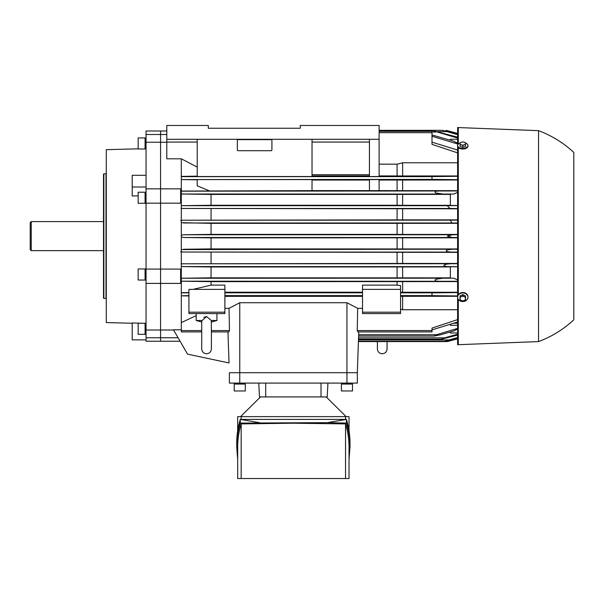 <?xml version="1.0" encoding="UTF-8"?>
<svg xmlns="http://www.w3.org/2000/svg" width="604" height="604" viewBox="0 0 604 604"><rect width="100%" height="100%" fill="white"/><g stroke="black" fill="none" stroke-linecap="round" stroke-linejoin="round"><path stroke-width="0.91" d="M203.827 317.311L206.56 316.541L201.721 320.875L201.721 348.923C202.008 351.868 203.616 353.483 206.56 353.763C209.497 353.483 211.113 351.868 211.4 348.923L211.4 333.71L211.4 348.923M211.4 333.71L211.317 320.498L206.56 316.541M211.317 320.498L216.934 320.498L216.934 313.582L196.187 313.582L196.187 320.498L201.804 320.498M345.541 478.534L345.541 423.91C347.859 431.581 349.021 439.274 349.029 446.99L349.029 478.534L237.682 478.534L237.682 446.99C237.689 439.274 238.852 431.581 241.17 423.91L241.17 478.534M345.541 423.91L293.355 423.208L241.17 423.91M345.541 419.402L345.541 416.632L349.029 416.632L349.029 430.848M237.682 430.848L237.682 416.632L345.541 416.632M349.029 459.455L350.003 446.99C349.995 438.995 348.802 431.029 346.417 423.079L327.277 422.649L240.294 423.079C237.908 431.029 236.715 438.995 236.708 446.99L237.682 459.455M236.708 446.99L236.708 443.313C236.715 435.318 237.908 427.345 240.294 419.402L346.417 419.402C348.802 427.345 349.995 435.318 350.003 443.313L350.003 446.99M259.433 422.649L240.294 419.402L240.294 423.079M327.277 422.649L346.417 419.402L346.417 423.079M241.17 416.632L241.17 419.402M260.505 396.926L240.573 416.632M346.137 416.632L326.205 396.926M352.487 384.061L352.487 390.977L341.419 390.977L341.419 384.061L352.487 384.061M352.487 383.087L352.207 384.061L341.419 383.865L341.419 383.087M245.292 384.061L245.292 390.977L234.224 390.977L234.224 384.061L245.292 384.061M245.292 383.087L245.013 384.061L234.224 383.865L234.224 383.087M259.501 396.926L258.776 383.087L259.501 396.926L327.209 396.926L327.934 383.087L327.209 396.926M357.326 383.087L357.326 372.713L229.384 372.713L229.384 383.087L357.326 383.087L357.326 372.713L346.953 372.713L346.953 383.087M462.8 141.948L464.182 142.189A2.763 1.548 0 0 0 461.418 142.189L462.8 141.948M465.563 142.838L465.563 143.525A2.763 1.548 0 0 0 464.182 142.189L465.563 142.838M465.563 144.628L464.182 144.869A2.763 1.548 0 0 0 465.563 143.525L465.563 146.425L462.8 147.323L462.8 145.519L461.418 144.869A2.763 1.548 0 0 0 464.182 144.869L462.8 145.519M461.418 144.869L460.029 144.628L460.029 143.525A2.763 1.548 0 0 0 461.418 144.869M460.029 143.525L460.029 142.838L461.418 142.189A2.763 1.548 0 0 0 460.029 143.525M462.8 147.323L460.029 146.425L460.029 144.628M462.8 295.794L464.182 296.594A2.763 2.295 180 0 0 461.418 296.594L462.8 295.794L462.8 294.578L460.029 295.907L460.029 297.123L461.418 296.594A2.763 2.295 180 0 0 460.029 298.58A2.763 2.295 180 0 0 461.418 300.573A2.763 2.295 180 0 0 464.182 300.573A2.763 2.295 180 0 0 465.563 298.58A2.763 2.295 180 0 0 464.182 296.594L465.563 297.123L465.563 299.773L462.8 301.094L460.029 299.773L460.029 297.123M462.8 294.578L465.563 295.907L465.563 297.123M460.029 143.08A5.187 2.899 0 0 0 457.613 145.534L457.613 146.108A5.187 2.899 0 0 0 462.8 149.007A5.187 2.899 0 0 0 467.987 146.108L467.987 145.534A5.187 2.899 0 0 0 465.563 143.08M457.613 145.534A5.187 2.899 0 0 0 462.8 148.433A5.187 2.899 0 0 0 467.987 145.534M467.987 296.843L467.987 297.228A5.187 4.304 180 0 0 462.8 292.932A5.187 4.304 180 0 0 457.613 297.228L457.613 296.843A5.187 4.304 180 0 1 462.8 292.54A5.187 4.304 180 0 1 467.987 296.843M457.613 297.228A5.187 4.304 180 0 0 462.8 301.532A5.187 4.304 180 0 0 467.987 297.228M538.526 130.653L457.613 127.542L457.613 344.703L538.526 341.592L538.526 130.653A105.813 105.813 0 0 1 573.8 152.442L573.8 319.81A105.813 105.813 0 0 1 538.526 341.592M458.293 127.542L458.293 144.092M458.293 147.55L458.293 294.707M458.293 299.365L458.293 344.703M31.234 250.645L30.2 249.611L30.2 222.642L31.234 221.6L31.234 250.645L103.51 250.645M145.073 140.105L145.073 137.946L138.157 137.946L138.157 149.007L145.073 149.007L145.073 140.105M146.047 149.007L145.27 149.007L145.073 138.218M145.073 198.467L145.073 192.215L138.157 192.215L138.157 203.284L145.073 203.284L145.073 198.467M146.047 203.284L145.27 203.284L145.073 192.495M145.073 278.889L145.073 268.969L138.157 268.969L138.157 280.037L145.073 280.037L145.073 278.889M146.047 280.037L145.27 280.037L145.073 269.248M145.073 334.306L145.073 323.238L138.157 323.238L138.157 334.306L145.073 334.306M145.073 334.027L145.27 323.238L146.047 323.238M106.274 173.605L103.51 173.975L103.51 298.278L106.274 298.648M166.795 131L160.566 131L160.566 134.488L160.566 131L146.047 131L146.047 142.234L160.566 142.234L160.566 188.841L146.047 188.841L146.047 203.171L160.566 203.171L160.566 269.082L146.047 269.082L146.047 283.404L160.566 283.404L160.566 330.018L146.047 330.018L146.047 341.245L180.098 341.245M138.157 148.841L106.274 149.671L106.274 322.574L132.208 323.253M146.047 339.863L132.208 339.863L132.208 322.974L142.302 323.238M138.157 195.885L132.208 195.968L132.208 175.288L146.047 175.288M146.047 187.013L132.208 187.013M146.047 203.171L146.047 269.082M146.047 283.404L146.047 330.018M146.047 142.234L146.047 188.841M166.795 142.234L160.566 142.234L160.566 134.488L160.566 341.245L160.566 337.764L146.047 337.764M103.858 173.884L103.858 298.368M211.053 223.344L397.092 223.344L397.092 234.39L211.053 234.39L211.053 223.344L181.313 222.68L181.313 235.205L183.948 234.745L452.29 234.745L447.345 236.126L452.29 237.508L457.613 237.553M180.626 269.082L160.566 269.082L160.566 283.404L180.626 283.404L180.626 269.082M173.612 330.018L160.566 330.018L160.566 337.764L178.082 337.764M181.313 329.792L173.484 329.792L187.542 354.14L229.044 362.959L227.957 331.913L229.044 362.959M188.924 295.968L181.313 295.839L181.313 330.577L201.721 330.577M224.884 289.376L188.924 289.376L188.924 313.582L224.884 313.582L224.884 285.126L211.053 285.126L211.053 281.638L181.313 281.192L181.313 292.668L188.924 292.555M211.053 237.863L402.626 237.825L402.626 248.946L211.053 248.908L211.053 237.863L183.948 237.508L181.313 237.047L181.313 278.248L211.053 277.825L211.053 266.983L450.35 266.938M180.626 188.841L160.566 188.841L160.566 203.171L180.626 203.171L180.626 188.841M211.053 194.42L397.092 194.42L397.092 205.269L211.053 205.269L211.053 194.42L181.313 194.005L181.313 222.68M197.221 179.826L181.313 179.577L181.313 191.06L312.026 190.645L312.026 179.584L197.221 179.584L197.221 185.821L208.886 190.645M208.289 128.237L300.271 128.237L208.289 128.237L208.289 125.466L166.795 125.466L166.795 158.814L181.313 158.814L181.313 176.406L197.221 176.142M211.053 205.269L181.313 205.685L447.209 205.692L450.063 208.463L182.34 208.463L457.613 208.81M402.626 208.81L402.626 219.879L182.567 220.218L457.613 220.15M457.613 219.879L402.626 219.879M397.092 223.344L457.613 223.306M402.626 223.306L402.626 234.428L397.092 234.39M457.613 234.428L402.626 234.428M402.626 266.938L402.626 277.863L211.053 277.825M450.35 277.863L402.626 277.863M402.626 237.825L457.613 237.825M457.613 248.946L402.626 248.946M457.613 252.102L182.567 252.034L457.613 252.374M402.626 252.374L402.626 263.442L182.34 263.789L457.613 263.714M457.613 263.442L402.626 263.442M397.092 194.42L450.35 194.382M402.626 194.382L402.626 205.307L397.092 205.269M450.35 205.307L402.626 205.307M400.55 296.307L457.613 296.292M402.626 296.292L402.626 309.739L400.55 309.218M457.613 309.739L402.626 309.739M211.053 281.638L457.613 281.592M402.626 281.592L402.626 292.253L400.55 292.238M457.613 292.253L402.626 292.253M379.116 164.167L397.092 164.167L402.626 162.778L457.613 162.778M402.626 162.778L402.626 175.96L379.116 175.907M457.613 175.96L402.626 175.96M379.116 180.037L457.613 179.992M402.626 179.992L402.626 190.66L379.116 190.615M457.613 190.66L402.626 190.66M397.092 208.841L397.092 219.841M397.092 237.863L397.092 248.908M397.092 180.037L397.092 190.615M397.092 252.412L397.092 263.404M397.092 164.167L397.092 175.907M397.092 266.983L397.092 277.825M397.092 281.638L397.092 285.126L362.513 285.126L362.513 289.376L400.55 289.376L400.55 285.533L397.092 285.126M211.053 208.841L211.053 219.841M183.057 208.44L181.057 208.357M180.626 220.49L183.261 220.233M211.053 234.39L183.948 234.745M181.313 158.814L197.221 167.082M181.313 249.573L457.613 249.21M211.053 248.908L183.601 249.263M183.261 252.019L180.626 251.762M181.057 263.888L183.057 263.812M211.053 252.412L211.053 263.404M457.613 266.658L181.313 266.553L211.053 266.983M211.053 285.126L193.031 289.376M196.187 315.613L181.313 322.612M312.026 174.707L369.429 174.707M369.429 175.907L312.026 175.907M369.429 190.615L312.026 190.615M312.026 180.037L369.429 180.037M362.513 292.215L224.884 292.215M362.513 308.35L357.681 308.35L346.953 302.725L239.758 302.725L229.029 308.35L224.884 308.35M224.884 296.337L362.513 296.337M379.116 130.313L442.377 130.313L457.613 134.239M450.373 220.218L451.807 222.982L457.613 223.035M452.29 234.745L457.613 234.692M457.613 295.945L431.996 295.65L431.996 292.887L457.613 292.57M362.513 289.376L362.513 313.582L400.55 313.582L400.55 289.376M369.429 179.584L369.429 190.645L379.116 190.645L379.116 179.584L369.429 179.584M312.026 176.527L312.026 139.298L197.221 139.298L197.221 176.527L312.026 176.527M450.35 331.951L450.35 332.97L457.613 332.97M457.613 337.591L449.097 339.916L358.474 339.916L358.429 341.245L358.753 331.913L357.326 372.713L358.459 340.256M358.549 337.84L358.497 339.176L358.549 337.84L444.74 337.84L457.613 334.193M181.313 179.577L433.113 179.411L431.996 179.365L431.996 176.602L457.613 176.3M181.313 176.406L181.313 179.411M181.313 194.005L453.8 194.058L457.613 192.283M181.313 191.06L181.313 193.937M457.613 205.473L450.35 205.473L450.35 194.058L453.8 194.058M457.613 152.88L431.996 144.356L431.996 131L379.116 131M449.217 340.256L452.29 340.256L457.613 338.836L447.345 341.592L358.414 341.592M447.209 205.692L457.613 205.594M431.996 142.159L457.613 150.079M457.613 338.006L444.906 341.245L449.097 339.916M457.613 266.772L450.35 266.772L450.35 278.195L453.8 278.195L181.313 278.248M457.613 208.531L450.063 208.463M181.313 191.174L457.613 190.962M457.613 190.856L450.35 190.856L457.613 190.743M457.613 281.509L450.35 281.509L457.613 281.388M457.613 281.29L181.313 281.192M457.613 335.077L441.396 339.176L444.74 337.84M358.655 334.729L358.61 336.058L358.655 334.729L436.541 334.729L457.613 328.38M457.613 325.322L450.35 325.322L450.35 324.235M453.468 323.261L457.613 323.261M457.613 321.97L431.996 329.905M357.236 330.577L431.996 330.577L431.996 331.913L357.862 331.913L357.236 330.577L357.681 308.35M431.996 330.577L431.996 328.108L457.613 319.599M229.384 372.713L346.953 372.713L346.953 302.725M229.029 308.35L229.475 330.577L228.848 331.913L211.4 331.913M181.313 235.205L181.313 237.047M181.313 278.316L181.313 281.079M181.313 295.839L188.924 295.605M181.313 292.668L181.313 295.605M201.721 331.913L181.313 331.913L181.313 330.577M362.513 312.2L400.55 312.2M166.795 139.298L197.221 139.298M300.271 128.237L300.271 125.466L379.116 125.466L379.116 139.298L312.026 139.298M238.029 139.645L271.226 139.645A0.695 0.695 0 0 1 271.913 140.339L271.913 150.018A0.695 0.695 0 0 1 271.226 150.713L238.029 150.713A0.695 0.695 0 0 1 237.334 150.018L237.334 140.339A0.695 0.695 0 0 1 238.029 139.645M369.429 139.298L369.429 176.527L379.116 176.527L379.116 139.298M457.613 329.021L453.785 330.962L440.709 334.729L434.087 336.058L436.541 334.729M446.054 130.313L457.613 133.409L451.007 131.642L447.964 131.642M457.613 134.662L442.354 130.313M457.613 138.082L432.691 130.653L457.613 137.153M457.613 143.963L431.996 136.247M457.613 179.675L433.113 179.411M451.248 131.71L446.054 130.313L451.248 131.71M452.539 340.195L447.345 341.592L452.539 340.195M442.249 278.316L436.352 279.191C433.204 280.173 436.443 281.517 438.179 281.079M450.063 263.789L447.02 264.061L443.91 265.141L444.197 266.1L447.209 266.553M451.807 249.263L447.655 249.807L446.205 250.615L446.983 251.566L450.373 252.034M438.179 191.174C436.443 190.736 433.204 192.072 436.352 193.061L442.249 193.937M431.996 134.949L453.574 141.147L457.613 143.231M457.613 139.275L450.35 139.275L450.35 140.219M457.613 279.962L453.8 278.195M188.924 312.2L224.884 312.2M265.692 383.087L265.692 396.926M321.018 383.087L321.018 396.926M239.758 302.725L239.758 383.087M106.002 173.884L106.002 298.368M183.601 222.982L451.807 222.982M224.884 295.605L362.513 295.605M400.55 295.605L431.996 295.605M400.55 292.834L433.113 292.834M312.026 142.068L369.429 142.068M379.116 132.684L431.996 132.684M211.4 330.577L229.475 330.577M224.884 292.834L362.513 292.834M166.795 142.068L197.221 142.068M181.313 176.647L431.996 176.647M183.948 237.508L452.29 237.508M437.545 131.642L446.545 131.642M431.996 131.989L436.073 131.989M181.313 292.834L188.924 292.834M211.4 322.015L216.934 320.498M201.721 322.015L196.187 320.498M387.066 341.592L387.066 348.923C386.779 351.868 385.163 353.483 382.226 353.763C379.282 353.483 377.674 351.868 377.387 348.923L377.387 341.592M31.234 221.6L103.51 221.6M146.047 137.946L145.27 137.946M146.047 192.215L145.27 192.215M146.047 268.969L145.27 268.969M146.047 334.306L145.27 334.306M166.795 134.488L146.047 134.488M358.497 339.176L441.396 339.176M358.61 336.058L434.072 336.058M379.116 131.347L431.996 131.347M379.116 130.653L432.691 130.653M358.429 341.245L444.906 341.245"/></g></svg>
